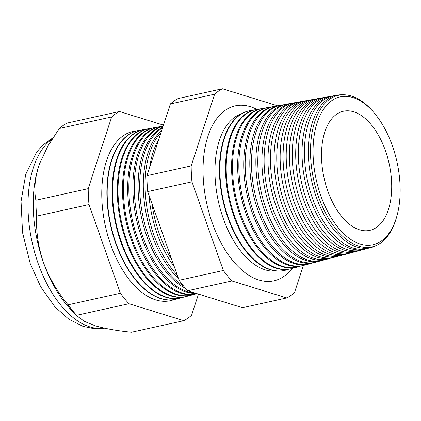 <?xml version="1.0" encoding="UTF-8"?>
<svg xmlns="http://www.w3.org/2000/svg" width="421" height="421" viewBox="0 0 421 421"><rect width="100%" height="100%" fill="white"/><g stroke="black" fill="none" stroke-linecap="round" stroke-linejoin="round"><path stroke-width="0.63" d="M241.475 113.812A80.627 44.021 77.5 0 0 223.267 218.478A80.627 44.021 77.5 0 0 276.208 270.998M256.926 109.428A89.589 48.915 77.5 0 0 230.85 107.244A89.589 48.915 77.5 0 0 212.263 222.935A89.589 48.915 77.5 0 0 269.34 281.428A89.589 48.915 77.5 0 0 292.069 268.461M396.503 217.446L396.056 218.936A77.617 42.379 -102.5 0 1 359.492 246.396A77.617 42.379 -102.5 0 1 318.492 196.76A77.617 42.379 -102.5 0 1 320.349 109.423A77.617 42.379 -102.5 0 1 372.101 110.523L373.132 111.686A75.722 41.342 77.5 0 0 322.649 110.612A75.722 41.342 77.5 0 0 320.834 195.812A75.722 41.342 77.5 0 0 360.834 244.238A75.722 41.342 77.5 0 0 396.503 217.446A75.722 41.342 77.5 0 0 392.377 145.792A75.722 41.342 77.5 0 0 373.132 111.686M342.615 94.799A78.053 42.621 77.5 0 0 337.358 95.135A78.053 42.621 77.5 0 0 316.376 197.323A78.053 42.621 77.5 0 0 371.033 247.532A78.053 42.621 77.5 0 0 375.942 245.622M371.033 247.532L367.233 248.537A78.217 42.71 -102.5 0 1 312.461 198.228A78.217 42.71 -102.5 0 1 333.49 95.825L337.358 95.135M332.322 96.062A78.317 42.763 77.5 0 0 331.138 96.241A78.317 42.763 77.5 0 0 310.088 198.775A78.317 42.763 77.5 0 0 364.928 249.148A78.317 42.763 77.5 0 0 366.075 248.811M364.928 249.148L361.371 250.09A78.474 42.847 -102.5 0 1 306.42 199.617A78.474 42.847 -102.5 0 1 327.517 96.883L331.138 96.241M326.228 97.151A78.58 42.905 77.5 0 0 324.923 97.346A78.58 42.905 77.5 0 0 303.794 200.222A78.58 42.905 77.5 0 0 358.824 250.769A78.58 42.905 77.5 0 0 360.087 250.395M358.824 250.769L355.503 251.647A78.727 42.984 -102.5 0 1 300.378 201.012A78.727 42.984 -102.5 0 1 321.544 97.946L324.923 97.346M320.128 98.24A78.843 43.047 77.5 0 0 318.702 98.451A78.843 43.047 77.5 0 0 297.505 201.675A78.843 43.047 77.5 0 0 352.714 252.384A78.843 43.047 77.5 0 0 354.098 251.974M352.714 252.384L349.64 253.2A78.98 43.121 -102.5 0 1 294.337 202.401A78.98 43.121 -102.5 0 1 315.566 99.009L318.702 98.451M314.034 99.33A79.106 43.195 77.5 0 0 312.482 99.556A79.106 43.195 77.5 0 0 291.211 203.122A79.106 43.195 77.5 0 0 346.609 254.005A79.106 43.195 77.5 0 0 348.114 253.553M346.609 254.005L343.773 254.758A79.232 43.258 -102.5 0 1 288.296 203.796A79.232 43.258 -102.5 0 1 309.593 100.066L312.482 99.556M307.94 100.424A79.369 43.337 77.5 0 0 306.262 100.661A79.369 43.337 77.5 0 0 284.922 204.574A79.369 43.337 77.5 0 0 340.5 255.626A79.369 43.337 77.5 0 0 342.126 255.131M340.5 255.626L337.91 256.31A79.485 43.4 -102.5 0 1 282.254 205.185A79.485 43.4 -102.5 0 1 303.62 101.129L306.262 100.661M301.846 101.514A79.632 43.479 77.5 0 0 300.041 101.766A79.632 43.479 77.5 0 0 278.634 206.022A79.632 43.479 77.5 0 0 334.395 257.242A79.632 43.479 77.5 0 0 336.137 256.71M334.395 257.242L332.043 257.868A79.737 43.537 -102.5 0 1 276.208 206.579A79.737 43.537 -102.5 0 1 297.647 102.192L300.041 101.766M295.752 102.608A79.901 43.626 77.5 0 0 293.821 102.871A79.901 43.626 77.5 0 0 272.34 207.469A79.901 43.626 77.5 0 0 328.291 258.862A79.901 43.626 77.5 0 0 330.148 258.289M328.291 258.862L326.18 259.42A79.99 43.673 -102.5 0 1 270.166 207.974A79.99 43.673 -102.5 0 1 291.669 103.25L293.821 102.871M289.653 103.703A80.164 43.768 77.5 0 0 287.601 103.976A80.164 43.768 77.5 0 0 266.051 208.921A80.164 43.768 77.5 0 0 322.181 260.483A80.164 43.768 77.5 0 0 324.159 259.862M322.181 260.483L320.313 260.978A80.243 43.81 -102.5 0 1 264.125 209.363A80.243 43.81 -102.5 0 1 285.696 104.313L287.601 103.976M283.559 104.792A80.427 43.91 77.5 0 0 281.381 105.082A80.427 43.91 77.5 0 0 259.757 210.368A80.427 43.91 77.5 0 0 316.076 262.099A80.427 43.91 77.5 0 0 318.176 261.441M316.076 262.099L314.45 262.53A80.495 43.952 -102.5 0 1 258.084 210.758A80.495 43.952 -102.5 0 1 279.723 105.376L281.381 105.082M277.465 105.887A80.69 44.058 77.5 0 0 275.16 106.187A80.69 44.058 77.5 0 0 253.468 211.821A80.69 44.058 77.5 0 0 309.972 263.72A80.69 44.058 77.5 0 0 312.187 263.014M309.972 263.72L308.582 264.088A80.748 44.089 -102.5 0 1 252.042 212.147A80.748 44.089 -102.5 0 1 273.75 106.434L275.16 106.187M271.371 106.981A80.953 44.2 77.5 0 0 268.94 107.292A80.953 44.2 77.5 0 0 247.18 213.268A80.953 44.2 77.5 0 0 303.862 265.335A80.953 44.2 77.5 0 0 306.199 264.588M303.862 265.335L302.72 265.64A81 44.226 -102.5 0 1 246.001 213.542A81 44.226 -102.5 0 1 267.777 107.497L268.94 107.292M265.277 108.081A81.216 44.342 77.5 0 0 262.72 108.397A81.216 44.342 77.5 0 0 240.886 214.721A81.216 44.342 77.5 0 0 297.758 266.956A81.216 44.342 77.5 0 0 300.21 266.167M297.758 266.956L296.852 267.193A81.253 44.363 -102.5 0 1 239.954 214.931A81.253 44.363 -102.5 0 1 261.799 108.56L262.72 108.397M259.183 109.176A81.479 44.489 77.5 0 0 256.5 109.502A81.479 44.489 77.5 0 0 234.597 216.168A81.479 44.489 77.5 0 0 291.653 268.577A81.479 44.489 77.5 0 0 294.221 267.74M291.653 268.577L290.99 268.751A81.506 44.505 -102.5 0 1 233.913 216.326A81.506 44.505 -102.5 0 1 255.826 109.618L256.5 109.502M253.089 110.27A81.742 44.631 77.5 0 0 250.279 110.602A81.742 44.631 77.5 0 0 228.303 217.62A81.742 44.631 77.5 0 0 285.543 270.193A81.742 44.631 77.5 0 0 288.232 269.314M285.543 270.193L285.122 270.303A81.758 44.642 -102.5 0 1 227.872 217.715A81.758 44.642 -102.5 0 1 249.853 110.681L250.279 110.602M151.907 203.464A84.632 46.21 77.5 0 0 159.217 233.534A84.632 46.21 77.5 0 0 171.884 259.868M174.32 266.751A84.716 46.257 -102.5 0 1 157.212 233.997A84.716 46.257 -102.5 0 1 148.934 195.07M149.676 167.258A84.716 46.257 -102.5 0 1 158.77 139.451M161.038 132.515A84.858 46.331 77.5 0 0 153.828 234.781A84.858 46.331 77.5 0 0 177.246 275.013M178.441 278.397A84.931 46.373 -102.5 0 1 152.034 235.192A84.931 46.373 -102.5 0 1 161.706 130.478M162.543 127.921A85.084 46.457 77.5 0 0 148.434 236.023A85.084 46.457 77.5 0 0 183.467 285.933M185.514 288.353A85.147 46.489 -102.5 0 1 146.85 236.386A85.147 46.489 -102.5 0 1 162.769 127.221M163.08 126.268A85.31 46.578 77.5 0 0 143.04 237.265A85.31 46.578 77.5 0 0 194.786 292.953M195.965 293.316A85.363 46.61 -102.5 0 1 141.672 237.581A85.363 46.61 -102.5 0 1 163.127 126.132M162.653 126.253A85.531 46.699 77.5 0 0 160.643 126.526A85.531 46.699 77.5 0 0 137.651 238.507A85.531 46.699 77.5 0 0 197.044 293.653L196.423 293.821A85.584 46.726 -102.5 0 1 136.493 238.77A85.584 46.726 -102.5 0 1 159.501 126.732L160.643 126.526M157.428 127.189A85.758 46.826 77.5 0 0 155.312 127.474A85.758 46.826 77.5 0 0 132.257 239.749A85.758 46.826 77.5 0 0 192.313 294.911A85.758 46.826 77.5 0 0 194.349 294.279M192.313 294.911L191.397 295.153A85.8 46.847 -102.5 0 1 131.315 239.965A85.8 46.847 -102.5 0 1 154.381 127.642L155.312 127.474M152.202 128.126A85.984 46.947 77.5 0 0 149.981 128.421A85.984 46.947 77.5 0 0 126.868 240.991A85.984 46.947 77.5 0 0 187.077 296.3A85.984 46.947 77.5 0 0 189.218 295.631M187.077 296.3L186.371 296.484A86.016 46.963 -102.5 0 1 126.137 241.159A86.016 46.963 -102.5 0 1 149.26 128.547L149.981 128.421M146.976 129.063A86.21 47.073 77.5 0 0 144.65 129.368A86.21 47.073 77.5 0 0 121.474 242.233A86.21 47.073 77.5 0 0 181.846 297.684A86.21 47.073 77.5 0 0 184.082 296.979M181.846 297.684L181.34 297.815A86.231 47.084 -102.5 0 1 120.959 242.354A86.231 47.084 -102.5 0 1 144.14 129.458L144.65 129.368M141.756 130A86.437 47.194 77.5 0 0 139.319 130.315A86.437 47.194 77.5 0 0 116.08 243.475A86.437 47.194 77.5 0 0 176.609 299.073A86.437 47.194 77.5 0 0 178.951 298.331M139.172 130.342A86.447 47.199 77.5 0 0 139.019 130.368A86.447 47.199 77.5 0 0 115.78 243.548A86.447 47.199 77.5 0 0 176.315 299.152A86.447 47.199 77.5 0 0 176.462 299.11M136.53 130.942A86.663 47.315 77.5 0 0 110.691 244.717A86.663 47.315 77.5 0 0 173.815 299.684M39.637 163.543A99.345 54.241 77.5 0 0 39.585 163.685A99.345 54.241 77.5 0 0 38.674 166.337A99.345 54.241 77.5 0 0 43.431 262.446C49.157 277.818 57.367 291.937 68.07 304.809A110.27 60.208 77.5 0 0 76.627 315.287L77.753 316.508L84.479 321.407L95.12 325.743C104.855 328.622 116.98 330.79 131.489 332.243L183.819 320.681A110.27 60.208 77.5 0 0 191.592 315.25L198.507 294.105M327.785 190.95A61.003 33.306 77.5 0 0 369.97 230.319A61.003 33.306 77.5 0 0 385.425 150.65A61.003 33.306 77.5 0 0 343.647 111.191A61.003 33.306 77.5 0 0 327.785 190.95M163.464 125.111L119.438 111.507L67.113 123.069A110.27 60.208 77.5 0 0 59.34 128.5L47.894 146.055L39.606 163.632L38.674 166.337C34.854 178.693 33.922 189.987 35.88 200.222A110.27 60.208 77.5 0 0 36.669 216.131C35.969 231.492 38.222 246.932 43.431 262.446A99.345 54.241 77.5 0 0 72.102 310.835L77.753 316.508M119.438 111.507A110.27 60.208 77.5 0 0 111.67 116.938L59.34 128.5M111.67 116.938L88.21 188.655L35.88 200.222M88.21 188.655A110.27 60.208 77.5 0 0 88.999 204.569L36.669 216.131M88.999 204.569L120.401 293.248L68.07 304.809M120.401 293.248A110.27 60.208 77.5 0 0 128.958 303.725L76.627 315.287M128.958 303.725L183.819 320.681M277.428 105.892A110.27 60.208 77.5 0 0 277.26 105.713L222.399 88.757A110.27 60.208 77.5 0 0 214.626 94.188L191.166 165.906A110.27 60.208 77.5 0 0 191.955 181.819L223.356 270.498A110.27 60.208 77.5 0 0 231.913 280.975L286.78 297.931A110.27 60.208 77.5 0 0 294.547 292.5L303.394 265.462M222.399 88.757L178.146 98.535A110.27 60.208 -102.5 0 0 170.379 103.966L214.626 94.188M286.78 297.931L242.528 307.709L187.666 290.753A110.27 60.208 -102.5 0 1 179.109 280.275L147.708 191.597A110.27 60.208 -102.5 0 1 146.918 175.683L170.379 103.966M231.913 280.975L187.666 290.753M223.356 270.498L179.109 280.275M191.955 181.819L147.708 191.597M191.166 165.906L146.918 175.683M52.141 139.041A99.345 54.241 77.5 0 0 38.2 263.599A99.345 54.241 77.5 0 0 104.519 328.17M52.967 137.762L42.847 145.108L36.701 152.076L25.765 174.273L21.05 201.354L22.539 232.566L30.249 263.662L40.732 286.869L55.109 307.056L68.749 319.129L82.884 326.307L93.667 328.601L104.576 328.18M139.319 130.315L139.019 130.368M176.609 299.073L176.315 299.152"/></g></svg>
